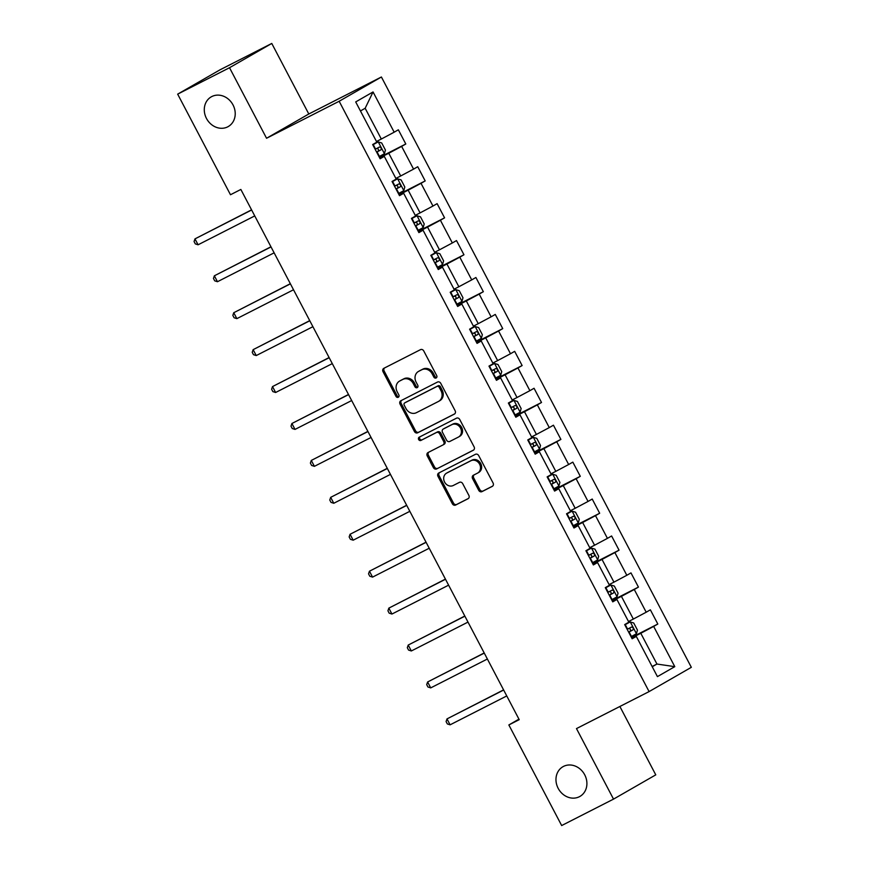 <?xml version="1.0" encoding="UTF-8"?>
<svg xmlns="http://www.w3.org/2000/svg" width="869" height="869" viewBox="0 0 869 869"><rect width="100%" height="100%" fill="white"/><g stroke="black" fill="none" stroke-linecap="round" stroke-linejoin="round"><path stroke-width="1.3" d="M436.129 377.972A1.836 1.597 -119.9 0 0 436.705 375.614L423.746 350.935A2.629 2.281 -119.9 0 0 420.487 349.653L383.837 368.326A2.629 2.281 -119.9 0 0 383.023 371.682L395.982 396.373A1.836 1.597 -119.9 0 0 398.838 394.917L397.155 391.723A8.397 7.31 -119.9 0 1 399.49 381.122A8.397 7.31 -119.9 0 1 399.773 380.97L402.825 379.416A8.397 7.31 -119.9 0 1 413.242 383.522L414.915 386.727A1.836 1.597 -119.9 0 0 417.772 385.271L416.088 382.078A8.397 7.31 -119.9 0 1 418.423 371.476A8.397 7.31 -119.9 0 1 418.706 371.324L421.758 369.759A8.397 7.31 -119.9 0 1 432.175 373.876L433.848 377.07A1.836 1.597 -119.9 0 0 436.129 377.972M563.481 766.415A17.108 14.892 -119.9 0 0 562.916 766.73A17.108 14.892 -119.9 0 0 558.343 788.661A17.108 14.892 -119.9 0 0 579.395 796.71A17.108 14.892 -119.9 0 0 579.96 796.406A17.108 14.892 -119.9 0 0 584.533 774.475A17.108 14.892 -119.9 0 0 563.481 766.415M211.797 96.557A17.108 14.892 -119.9 0 0 211.232 96.861A17.108 14.892 -119.9 0 0 206.659 118.792A17.108 14.892 -119.9 0 0 227.711 126.852A17.108 14.892 -119.9 0 0 228.275 126.537A17.108 14.892 -119.9 0 0 232.849 104.606A17.108 14.892 -119.9 0 0 211.797 96.557M478.732 490.333A2.629 2.281 -119.9 0 0 481.991 491.615L492.267 486.379A2.629 2.281 -119.9 0 0 493.092 483.023L478.7 455.606A2.629 2.281 -119.9 0 0 475.441 454.313L438.791 472.997A2.629 2.281 -119.9 0 0 437.976 476.353L452.369 503.77A2.629 2.281 -119.9 0 0 455.628 505.052L468.043 498.73A2.629 2.281 -119.9 0 0 468.858 495.363L462.699 483.631A2.629 2.281 -119.9 0 0 459.44 482.349L453.281 485.489A7.017 6.116 -119.9 0 1 444.646 482.176A7.017 6.116 -119.9 0 1 446.525 473.181A7.017 6.116 -119.9 0 1 446.764 473.051L470.889 460.755A7.017 6.116 -119.9 0 1 479.525 464.068A7.017 6.116 -119.9 0 1 477.646 473.062A7.017 6.116 -119.9 0 1 477.407 473.192L473.388 475.234A2.629 2.281 -119.9 0 0 472.573 478.602L478.732 490.333L479.873 489.681A2.629 2.281 -119.9 0 0 483.131 490.963L492.69 486.086M576.484 728.591L613.525 799.122L561.667 825.55L508.854 724.952L519.217 719.662L240.854 189.453L230.481 194.743L177.667 94.145L229.525 67.717L266.555 138.258L339.16 101.26L649.089 691.594L576.484 728.591M454.335 414.122A2.629 2.281 -119.9 0 0 455.15 410.765L440.757 383.348A2.629 2.281 -119.9 0 0 437.498 382.056L400.859 400.739A2.629 2.281 -119.9 0 0 400.044 404.096L414.437 431.513A2.629 2.281 -119.9 0 0 417.685 432.795L454.509 414.024M459.723 419.477L474.116 446.894A2.629 2.281 -119.9 0 1 473.301 450.251L436.651 468.923A2.629 2.281 -119.9 0 1 433.403 467.641L427.244 455.91A2.629 2.281 -119.9 0 1 428.059 452.543L442.918 444.971A2.629 2.281 -119.9 0 0 443.733 441.615L439.649 433.827A2.629 2.281 -119.9 0 0 436.39 432.545L420.922 440.431A1.836 1.597 -119.9 0 1 419.216 437.172L456.475 418.185A2.629 2.281 -119.9 0 1 459.723 419.477M339.16 101.26L381.404 76.993L691.333 667.316L649.089 691.594M631.448 637.466L657.822 624.029L650.37 609.821L646.199 612.221L634.272 589.497L638.443 587.096L630.981 572.899L626.821 575.289L614.883 552.565L619.054 550.175L611.602 535.977L607.431 538.367L595.504 515.643L599.664 513.253L592.213 499.045L588.041 501.446L576.114 478.721L580.286 476.321L572.823 462.123L568.663 464.513L556.725 441.789L560.896 439.399L553.444 425.202L549.273 427.591L537.346 404.867L541.506 402.477L534.055 388.269L529.884 390.67L517.957 367.945L522.128 365.545L514.665 351.348L510.494 353.737L498.567 331.013L502.738 328.623L495.276 314.426L491.115 316.816L479.188 294.091L483.349 291.702L475.897 277.493L471.726 279.894L459.799 257.17L463.959 254.769L456.507 240.572L452.336 242.962L440.409 220.237L444.58 217.847L437.118 203.65L432.958 206.04L421.02 183.316L425.191 180.926L417.739 166.718L413.568 169.118L401.641 146.394L405.801 143.993L398.35 129.796L394.178 132.186L373.051 91.951L355.703 101.923L376.831 142.158L372.66 144.547L380.111 158.755L384.283 156.366L379.883 158.31M657.822 624.029L653.662 626.419L674.789 666.653L657.431 676.625L636.304 636.39L632.132 638.78L624.681 624.583L628.852 622.182L616.914 599.469L612.754 601.859L605.291 587.661L609.462 585.261L597.535 562.536L593.364 564.937L585.912 550.729L590.073 548.339L578.146 525.615L573.974 528.004L566.523 513.807L570.694 511.406L558.756 488.693L554.596 491.083L547.133 476.885L551.304 474.485L539.377 451.761L535.206 454.161L527.755 439.953L531.915 437.563L519.988 414.839L515.817 417.229L508.365 403.031L512.525 400.631L500.598 377.917L496.438 380.307L488.975 366.11L493.147 363.709L481.22 340.985L477.048 343.385L469.586 329.177L473.757 326.787L461.83 304.063L457.659 306.453L450.207 292.256L454.368 289.855L442.44 267.141L438.269 269.531L430.818 255.334L434.989 252.933L423.051 230.209L418.891 232.61L411.428 218.401L415.599 216.012L403.672 193.287L399.501 195.677L392.049 181.48L396.21 179.079L384.283 156.366M612.297 600.99L621.411 596.351L633.338 619.065L628.504 621.531M612.515 601.413L616.914 599.469M633.338 619.065L646.199 612.221M621.411 596.351L634.272 589.497M592.908 564.068L602.021 559.419L613.948 582.143L609.115 584.609M593.125 564.481L597.535 562.536M613.948 582.143L626.821 575.289M602.021 559.419L614.883 552.565M573.518 527.135L582.632 522.497L594.57 545.221L589.736 547.687M573.746 527.559L578.146 525.615M594.57 545.221L607.431 538.367M582.632 522.497L595.504 515.643M554.14 490.214L563.253 485.575L575.18 508.289L570.346 510.755M554.357 490.637L558.756 488.693M575.18 508.289L588.041 501.446M563.253 485.575L576.114 478.721M534.75 453.292L543.864 448.643L555.791 471.367L550.957 473.833M534.967 453.705L539.377 451.761M555.791 471.367L568.663 464.513M543.864 448.643L556.725 441.789M515.36 416.36L524.474 411.721L536.412 434.446L531.578 436.911M515.589 416.783L519.988 414.839M536.412 434.446L549.273 427.591M524.474 411.721L537.346 404.867M495.982 379.438L505.095 374.8L517.022 397.513L512.189 399.979M496.199 379.862L500.598 377.917M517.022 397.513L529.884 390.67M505.095 374.8L517.957 367.945M476.592 342.516L485.706 337.867L497.633 360.592L492.799 363.057M476.809 342.929L481.22 340.985M497.633 360.592L510.494 353.737M485.706 337.867L498.567 331.013M457.203 305.584L466.316 300.946L478.254 323.67L473.409 326.136M457.431 306.007L461.83 304.063M478.254 323.67L491.115 316.816M466.316 300.946L479.188 294.091M437.824 268.662L446.938 264.024L458.865 286.737L454.031 289.203M438.041 269.086L442.44 267.141M458.865 286.737L471.726 279.894M446.938 264.024L459.799 257.17M418.434 231.741L427.548 227.091L439.475 249.816L434.641 252.282M418.652 232.153L423.051 230.209M439.475 249.816L452.336 242.962M427.548 227.091L440.409 220.237M399.045 194.808L408.158 190.17L420.085 212.894L415.252 215.36M399.273 195.232L403.672 193.287M420.085 212.894L432.958 206.04M408.158 190.17L421.02 183.316M379.666 157.886L388.769 153.248L400.707 175.962L395.873 178.427M400.707 175.962L413.568 169.118M388.769 153.248L401.641 146.394M373.051 91.951L365.165 108.267L381.317 139.04L376.483 141.506M381.317 139.04L394.178 132.186M266.555 138.258L308.799 113.991L271.769 43.45L229.525 67.717M271.769 43.45L219.911 69.878L177.667 94.145M613.525 799.122L655.769 774.855L619.869 706.475M308.799 113.991L381.404 76.993M518.945 719.152L508.854 724.952M365.165 108.267L360.45 110.971M652.119 666.501L656.953 664.046L640.79 633.273L631.676 637.911M652.239 666.751L656.953 664.046L674.789 666.653M631.904 638.335L636.304 636.39M640.79 633.273L653.662 626.419M379.427 157.441L405.801 143.993M398.817 194.363L425.191 180.926M418.195 231.295L444.58 217.847M437.585 268.217L463.959 254.769M456.975 305.138L483.349 291.702M476.353 342.071L502.738 328.623M495.743 378.993L522.128 365.545M515.132 415.914L541.506 402.477M534.511 452.847L560.896 439.399M553.901 489.768L580.286 476.321M573.29 526.69L599.664 513.253M592.68 563.623L619.054 550.175M612.058 600.544L638.443 587.096M436.683 377.472A1.836 1.597 -119.9 0 1 434.989 376.418L433.316 373.225A8.397 7.31 -119.9 0 0 422.899 369.108L421.758 369.759M419.292 370.976A8.397 7.31 -119.9 0 1 419.564 370.813A8.397 7.31 -119.9 0 1 419.846 370.661L422.899 369.108M400.359 380.633A8.397 7.31 -119.9 0 1 400.631 380.47A8.397 7.31 -119.9 0 1 400.913 380.318L403.966 378.754A8.397 7.31 -119.9 0 1 414.383 382.871L416.055 386.064A1.836 1.597 -119.9 0 0 417.75 387.118M384.554 367.956A2.629 2.281 -119.9 0 0 384.163 371.03L397.122 395.721A1.836 1.597 -119.9 0 0 398.817 396.764M401.576 400.37A2.629 2.281 -119.9 0 0 401.185 403.444L415.578 430.861A2.629 2.281 -119.9 0 0 418.825 432.143L454.759 413.829M439.247 387.357A1.836 1.597 -119.9 0 0 436.966 386.455L404.802 402.847A1.836 1.597 -119.9 0 0 404.226 405.204L405.997 408.571A8.397 7.31 -119.9 0 0 416.414 412.688L438.411 401.478A8.397 7.31 -119.9 0 0 438.682 401.326A8.397 7.31 -119.9 0 0 441.017 390.724L439.247 387.357L440.387 386.694A1.836 1.597 -119.9 0 0 438.117 385.793L436.966 386.455M405.823 402.26A1.836 1.597 -119.9 0 1 405.942 402.195L438.117 385.793M439.551 400.826A8.397 7.31 -119.9 0 0 439.833 400.674A8.397 7.31 -119.9 0 0 442.158 390.062L441.017 390.724M440.387 386.694L442.158 390.062M473.724 449.957L436.651 468.923M428.775 452.184A2.629 2.281 -119.9 0 0 428.384 455.247L434.543 466.99A2.629 2.281 -119.9 0 0 437.802 468.272M443.092 444.874L444.059 444.32A2.629 2.281 -119.9 0 0 444.874 440.952L440.789 433.175A2.629 2.281 -119.9 0 0 437.531 431.882L420.922 440.431M420.009 436.77A1.836 1.597 -119.9 0 0 422.062 439.768M458.343 437.118A7.017 6.116 -119.9 0 0 458.571 436.988A7.017 6.116 -119.9 0 0 460.451 427.982A7.017 6.116 -119.9 0 0 451.815 424.68L443.32 429.014A2.629 2.281 -119.9 0 0 442.495 432.371L446.59 440.159A2.629 2.281 -119.9 0 0 449.838 441.441L458.343 437.118M459.484 436.455A7.017 6.116 -119.9 0 0 459.723 436.325A7.017 6.116 -119.9 0 0 461.591 427.331A7.017 6.116 -119.9 0 0 452.955 424.029L451.815 424.68M444.287 428.46A2.629 2.281 -119.9 0 1 444.461 428.363L452.955 424.029M474.105 474.876A2.629 2.281 -119.9 0 0 473.714 477.939L479.873 489.681M478.558 472.53A7.017 6.116 -119.9 0 0 478.786 472.41A7.017 6.116 -119.9 0 0 480.666 463.405A7.017 6.116 -119.9 0 0 472.03 460.103L470.889 460.755M447.437 472.66A7.017 6.116 -119.9 0 1 447.665 472.53A7.017 6.116 -119.9 0 1 447.904 472.399L472.03 460.103M439.508 472.627A2.629 2.281 -119.9 0 0 439.117 475.701L453.509 503.118A2.629 2.281 -119.9 0 0 456.768 504.4L468.467 498.437M379.014 156.659L384.391 153.748L385.434 150.065L381.708 142.972L378.178 141.908L372.801 144.819M378.178 141.908L372.768 144.754M251.565 209.853L194.971 238.877L198.089 244.786L254.747 215.914M376.657 152.162L380.915 149.87C381.643 148.251 381.143 147.306 379.427 147.035L375.158 149.316M376.44 148.556C378.526 148.632 379.025 149.577 377.928 151.391L376.614 152.097M251.641 209.994L194.971 238.877L194.069 241.528L195.308 243.896L198.089 244.786M398.404 193.581L403.781 190.669L404.813 186.998L401.087 179.894L397.567 178.84L392.191 181.74M397.567 178.84L392.147 181.675M270.943 246.774L214.361 275.799L217.467 281.719L274.137 252.836M396.036 189.084L400.305 186.802C401.022 185.173 400.533 184.228 398.817 183.956L394.548 186.238M395.829 185.477C397.915 185.553 398.404 186.509 397.318 188.323L396.003 189.018M271.03 246.926L214.361 275.799L213.459 278.46L214.697 280.828L217.467 281.719M417.783 230.502L423.16 227.602L424.202 223.92L420.477 216.815L416.946 215.762L411.569 218.673M416.946 215.762L411.537 218.608M290.333 283.707L233.75 312.721L236.857 318.641L293.516 289.768M415.425 226.005L419.694 223.724C420.411 222.095 419.912 221.15 418.195 220.878L413.937 223.17M415.219 222.399C417.294 222.486 417.793 223.431 416.707 225.245L415.393 225.94M290.409 283.848L233.75 312.721L232.838 315.382L234.087 317.75L236.857 318.641M437.172 267.435L442.549 264.524L443.592 260.841L439.866 253.748L436.336 252.683L430.959 255.595M436.336 252.683L430.926 255.529M309.722 320.628L253.14 349.653L256.246 355.562L312.905 326.69M434.815 262.938L439.073 260.646C439.801 259.027 439.301 258.082 437.585 257.811L433.316 260.092M434.598 259.331C436.683 259.407 437.183 260.352 436.086 262.166L434.772 262.873M309.798 320.77L253.14 349.653L252.227 352.303L253.466 354.671L256.246 355.562M456.562 304.356L461.939 301.445L462.981 297.774L459.245 290.67L455.725 289.616L450.348 292.516M455.725 289.616L450.305 292.451M329.112 357.55L272.518 386.575L275.625 392.495L332.295 363.611M454.194 299.859L458.463 297.578C459.18 295.949 458.691 295.004 456.975 294.732L452.706 297.013M453.987 296.253C456.073 296.329 456.562 297.285 455.475 299.099L454.161 299.794M329.188 357.702L272.518 386.575L271.617 389.236L272.855 391.604L275.625 392.495M475.94 341.278L481.317 338.378L482.36 334.695L478.634 327.591L475.104 326.538L469.727 329.449M475.104 326.538L469.694 329.384M348.491 394.483L291.908 423.496L295.015 429.416L351.673 400.544M473.583 336.781L477.852 334.5C478.569 332.87 478.069 331.925 476.353 331.654L472.095 333.946M473.377 333.175C475.452 333.262 475.951 334.207 474.865 336.021L473.551 336.716M348.567 394.624L291.908 423.496L290.996 426.158L292.245 428.526L295.015 429.416M495.33 378.211L500.707 375.299L501.75 371.617L498.024 364.524L494.494 363.459L489.117 366.37M494.494 363.459L489.084 366.305M367.88 431.404L311.298 460.429L314.404 466.338L371.063 437.465M492.973 373.713L497.231 371.421C497.959 369.803 497.459 368.858 495.743 368.586L491.474 370.867M492.756 370.107C494.841 370.183 495.341 371.128 494.255 372.942L492.94 373.648M367.956 431.545L311.298 460.429L310.385 463.079L311.623 465.447L314.404 466.338M514.72 415.132L520.096 412.221L521.139 408.549L517.403 401.445L513.883 400.392L508.506 403.292M513.883 400.392L508.474 403.227M387.27 468.326L330.676 497.35L333.783 503.27L390.453 474.387M512.352 410.635L516.62 408.354C517.348 406.725 516.849 405.78 515.132 405.508L510.863 407.789M512.145 407.029C514.231 407.105 514.72 408.061 513.633 409.875L512.319 410.57M387.346 468.478L330.676 497.35L329.775 500.012L331.013 502.38L333.783 503.27M534.098 452.054L539.475 449.154L540.518 445.471L536.792 438.367L533.262 437.313L527.885 440.225M533.262 437.313L527.852 440.159M406.649 505.258L350.066 534.272L353.172 540.192L409.831 511.32M531.741 447.557L536.01 445.276C536.727 443.646 536.227 442.701 534.511 442.43L530.253 444.722M531.535 443.95C533.609 444.037 534.109 444.982 533.023 446.796L531.709 447.492M406.725 505.4L350.066 534.272L349.153 536.933L350.403 539.301L353.172 540.192M553.488 488.986L558.865 486.075L559.908 482.393L556.182 475.3L552.651 474.235L547.274 477.146M552.651 474.235L547.242 477.081M426.038 542.18L369.455 571.205L372.562 577.114L429.221 548.241M551.131 484.489L555.389 482.197C556.117 480.579 555.617 479.634 553.901 479.362L549.642 481.643M550.913 480.883C552.999 480.959 553.499 481.904 552.412 483.718L551.098 484.424M426.114 542.321L369.455 571.205L368.543 573.855L369.792 576.223L372.562 577.114M572.877 525.908L578.254 522.997L579.297 519.325L575.56 512.221L572.041 511.168L566.664 514.068M572.041 511.168L566.631 514.003M445.428 579.102L388.834 608.126L391.941 614.046L448.61 585.163M570.509 521.411L574.778 519.13C575.506 517.5 575.006 516.555 573.29 516.284L569.021 518.565M570.303 517.805C572.389 517.881 572.888 518.836 571.791 520.65L570.477 521.346M445.504 579.254L388.834 608.126L387.932 610.788L389.171 613.156L391.941 614.046M592.267 562.83L597.633 559.929L598.676 556.247L594.95 549.143L591.42 548.089L586.054 551M591.42 548.089L586.01 550.935M464.806 616.034L408.224 645.048L411.33 650.968L467.989 622.095M589.899 558.332L594.168 556.051C594.885 554.422 594.396 553.477 592.669 553.205L588.411 555.497M589.693 554.726C591.767 554.813 592.267 555.758 591.181 557.572L589.866 558.267M464.882 616.175L408.224 645.048L407.311 647.709L408.56 650.077L411.33 650.968M611.646 599.762L617.023 596.851L618.065 593.169L614.34 586.075L610.809 585.011L605.432 587.922M610.809 585.011L605.4 587.857M484.196 652.956L427.613 681.98L430.72 687.89L487.379 659.017M609.288 595.265L613.547 592.973C614.274 591.354 613.775 590.409 612.058 590.138L607.8 592.419M609.071 591.659C611.157 591.735 611.657 592.68 610.57 594.494L609.256 595.2M484.272 653.097L427.613 681.98L426.701 684.631L427.95 686.999L430.72 687.89M631.035 636.684L636.412 633.773L637.455 630.101L633.729 622.997L630.199 621.943L624.822 624.844M630.199 621.943L624.789 624.778M503.585 689.877L446.992 718.902L450.099 724.822L506.768 695.939M628.678 632.187L632.936 629.906C633.664 628.276 633.164 627.331 631.448 627.06L627.179 629.341M628.461 628.58C630.546 628.656 631.046 629.612 629.949 631.426L628.635 632.121M503.662 690.029L446.992 718.902L446.09 721.563L447.329 723.931L450.099 724.822M433.316 373.225L432.175 373.876M419.846 370.661L418.706 371.324M416.055 386.064L414.915 386.727M414.383 382.871L413.242 383.522M403.966 378.754L402.825 379.416M400.913 380.318L399.773 380.97M397.122 395.721L395.982 396.373M384.163 371.03L383.023 371.682M434.989 376.418L433.848 377.07M418.825 432.143L417.685 432.795M415.578 430.861L414.437 431.513M401.185 403.444L400.044 404.096M405.942 402.195L404.802 402.847M434.543 466.99L433.403 467.641M428.384 455.247L427.244 455.91M444.874 440.952L443.733 441.615M440.789 433.175L439.649 433.827M437.531 431.882L436.39 432.545M444.461 428.363L443.32 429.014M473.714 477.939L472.573 478.602M447.904 472.399L446.764 473.051M456.768 504.4L455.628 505.052M453.509 503.118L452.369 503.77M439.117 475.701L437.976 476.353M483.131 490.963L481.991 491.615M384.413 153.65L378.265 141.94M375.582 149.099L373.225 144.602M379.438 156.431L377.081 151.934M377.928 151.391L380.915 149.87M403.803 190.583L397.654 178.862M394.971 186.02L392.614 181.523M398.828 193.352L396.46 188.855M397.318 188.323L400.305 186.802M423.192 227.504L417.033 215.784M414.361 222.942L411.993 218.445M418.206 230.285L415.849 225.788M416.707 225.245L419.694 223.724M442.571 264.426L436.423 252.716M433.74 259.874L431.382 255.377M437.596 267.207L435.239 262.71M436.086 262.166L439.073 260.646M461.96 301.358L455.812 289.638M453.129 296.796L450.772 292.299M456.985 304.128L454.617 299.631M455.475 299.099L458.463 297.578M481.35 338.28L475.202 326.559M472.519 333.718L470.151 329.221M476.364 341.061L474.007 336.564M474.865 336.021L477.852 334.5M500.74 375.202L494.58 363.492M491.897 370.65L489.54 366.153M495.754 377.982L493.396 373.485M494.255 372.942L497.231 371.421M520.118 412.134L513.97 400.413M511.287 407.572L508.93 403.075M515.143 414.904L512.775 410.407M513.633 409.875L516.62 408.354M539.508 449.056L533.36 437.335M530.677 444.493L528.309 439.996M534.522 451.837L532.165 447.339M533.023 446.796L536.01 445.276M558.897 485.977L552.738 474.268M550.055 481.426L547.698 476.929M553.911 488.758L551.554 484.261M552.412 483.718L555.389 482.197M578.276 522.91L572.128 511.189M569.445 518.348L567.088 513.851M573.301 525.68L570.933 521.183M571.791 520.65L574.778 519.13M597.666 559.832L591.517 548.122M588.834 555.269L586.466 550.772M592.68 562.612L590.323 558.115M591.181 557.572L594.168 556.051M617.055 596.753L610.896 585.043M608.224 592.202L605.856 587.705M612.069 599.534L609.712 595.037M610.57 594.494L613.547 592.973M636.434 633.686L630.286 621.965M627.603 629.123L625.245 624.626M631.459 636.456L629.102 631.959M629.949 631.426L632.936 629.906M419.564 370.813L418.423 371.476M400.631 380.47L399.49 381.122M405.877 402.228L404.737 402.879M439.833 400.674L438.682 401.326M444.146 444.265L443.005 444.928M459.723 436.325L458.571 436.988M444.374 428.406L443.223 429.058M478.786 472.41L477.646 473.062M447.665 472.53L446.525 473.181"/></g></svg>
